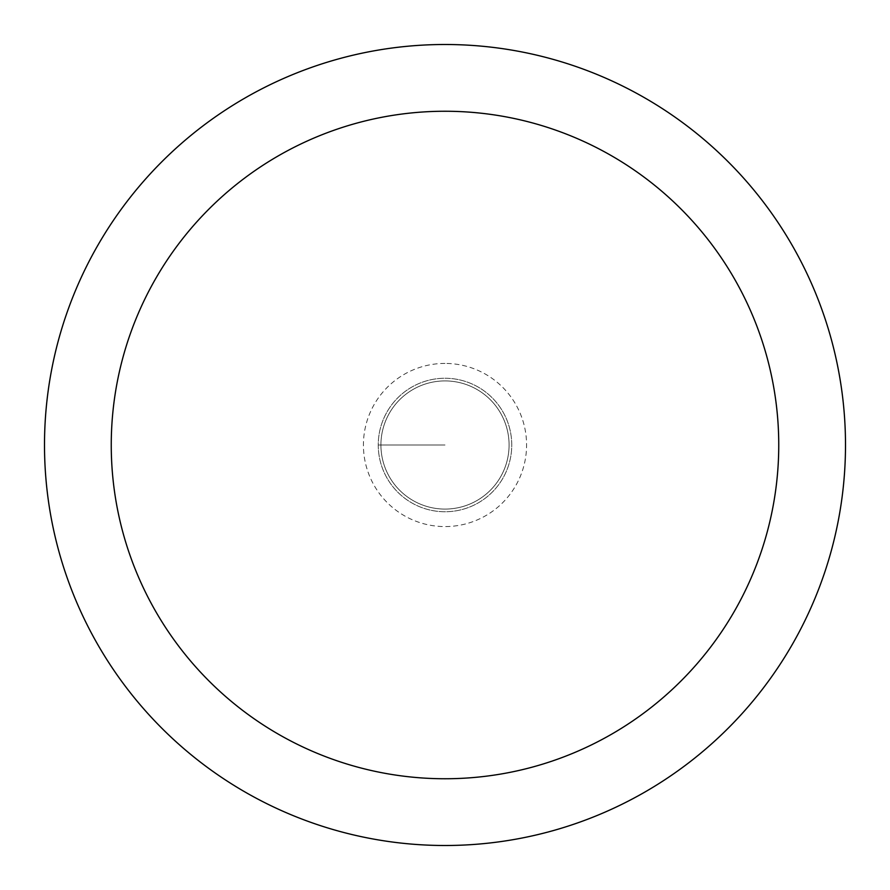 <?xml version="1.0" encoding="UTF-8"?>
<svg xmlns="http://www.w3.org/2000/svg" width="890" height="890" viewBox="0 0 890 890"><rect width="100%" height="100%" fill="white"/><g stroke="black" fill="none" stroke-linecap="round" stroke-linejoin="round"><path stroke-width="0.67" stroke-dasharray="4.45 3.34" d="M445 378.25A66.75 66.75 0 0 1 511.75 445A66.75 66.75 0 0 1 445 511.75A66.75 66.75 0 0 1 378.25 445A66.75 66.75 0 0 1 445 378.25A66.75 66.75 0 0 0 378.25 445A66.75 66.75 0 0 0 445 511.75A66.75 66.75 0 0 0 511.75 445A66.75 66.75 0 0 0 445 378.25A66.75 66.75 0 0 0 378.25 445A66.75 66.75 0 0 0 445 511.75A66.75 66.75 0 0 0 511.75 445A66.75 66.75 0 0 0 445 378.25A66.75 66.75 0 0 0 378.25 445A66.75 66.75 0 0 0 445 511.75A66.75 66.75 0 0 0 511.75 445A66.75 66.75 0 0 0 445 378.25M445 509.08A64.08 64.08 0 0 0 509.08 445A64.08 64.08 0 0 0 445 380.92A64.08 64.08 0 0 0 380.92 445A64.08 64.08 0 0 0 445 509.08A64.08 64.08 0 0 1 380.92 445A64.08 64.08 0 0 1 445 380.92A64.08 64.08 0 0 1 509.08 445A64.08 64.08 0 0 1 445 509.08A64.08 64.08 0 0 1 380.92 445A64.08 64.08 0 0 1 445 380.92A64.08 64.08 0 0 1 509.08 445A64.08 64.08 0 0 1 445 509.08M445 845.5A400.5 400.5 0 0 0 845.5 445A400.5 400.5 0 0 0 445 44.5A400.5 400.5 0 0 0 44.5 445A400.5 400.5 0 0 0 445 845.5M378.25 445L445 445L378.25 445M445 363.42A81.58 81.58 0 0 0 363.42 445A81.58 81.58 0 0 0 445 526.58A81.58 81.58 0 0 0 526.58 445A81.58 81.58 0 0 0 445 363.42"/><path stroke-width="1.33" d="M445 845.5A400.5 400.5 0 0 1 44.5 445A400.5 400.5 0 0 1 445 44.5A400.5 400.5 0 0 1 845.5 445A400.5 400.5 0 0 1 445 845.5M445 111.25A333.75 333.75 0 0 1 778.75 445A333.75 333.75 0 0 1 445 778.75A333.75 333.75 0 0 1 111.25 445A333.75 333.75 0 0 1 445 111.25"/></g></svg>
